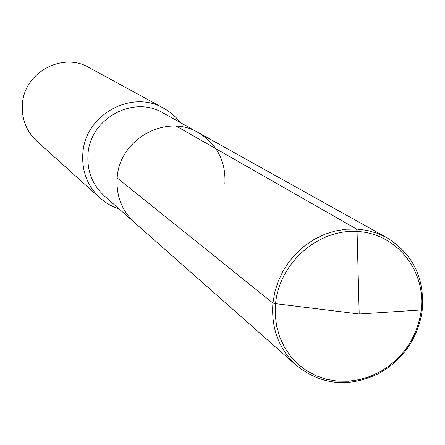 <?xml version="1.0" encoding="UTF-8"?>
<svg xmlns="http://www.w3.org/2000/svg" width="445" height="445" viewBox="0 0 445 445"><rect width="100%" height="100%" fill="white"/><g stroke="black" fill="none" stroke-linecap="round" stroke-linejoin="round"><path stroke-width="0.67" d="M224.859 184.191C226.093 161.541 217.266 144.358 198.381 132.643L162.981 112.908C133.322 94.802 89.734 118.776 87.988 154.515C87.003 171.086 92.438 184.864 104.286 195.856L134.674 222.678C121.886 210.819 116.045 195.906 117.157 177.944C119.138 139.196 166.391 113.086 198.381 132.643C166.391 113.086 119.138 139.196 117.157 177.944C116.045 195.906 121.886 210.819 134.674 222.678L296.47 365.49C278.893 349.175 271.044 328.366 272.918 303.051L274.804 292.026L278.203 281.279L283.053 271.038L289.25 261.521L296.665 252.932L305.142 245.44L314.498 239.215L324.533 234.376L335.046 231.027L345.804 229.231L356.59 229.019L367.175 230.388L377.343 233.308L386.889 237.708C412.776 253.839 424.58 277.769 422.305 309.492L421.599 314.426C416.481 339.952 402.736 359.376 380.364 372.693C349.981 388.001 322.019 385.598 296.47 365.49M180.359 122.598L176.253 117.791L172.81 114.537L167.782 110.705L163.721 108.246C131.542 89.017 84.695 115.049 82.82 153.614C81.758 171.386 87.532 186.216 100.136 198.108L105.087 202.047L109.092 204.583L114.754 207.387L119.204 209.022M100.136 198.108L36.879 141.21C26.416 131.342 21.588 119.104 22.389 104.492C23.78 72.791 62.289 51.587 89.022 67.529L163.721 108.246M176.398 126.185L356.512 229.014L357.068 231.456L359.193 313.992L421.254 309.943L422.305 309.492L421.254 309.943L359.193 313.992L275.544 303.674C279.276 263.09 317.908 229.008 357.068 231.456C396.295 233.297 425.993 270.31 421.254 309.943L420.57 314.754C415.574 339.663 402.163 358.614 380.336 371.614L370.095 376.431L359.354 379.668L348.352 381.254L337.343 381.137L326.563 379.324L316.273 375.836L306.7 370.757L298.072 364.188L290.591 356.278L284.433 347.2L279.755 337.16L276.668 326.391L275.249 315.138L275.544 303.674L272.918 303.051L117.157 177.944M198.381 132.643L386.889 237.708M420.57 314.754L421.599 314.426M380.336 371.614L380.364 372.693"/></g></svg>
